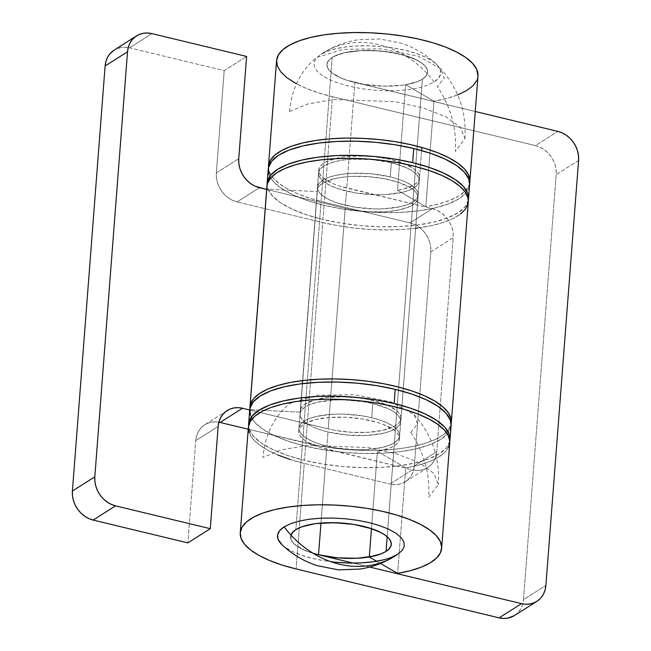 <?xml version="1.0" encoding="UTF-8"?>
<svg xmlns="http://www.w3.org/2000/svg" width="651" height="651" viewBox="0 0 651 651"><rect width="100%" height="100%" fill="white"/><g stroke="black" fill="none" stroke-linecap="round" stroke-linejoin="round"><path stroke-width="0.49" stroke-dasharray="3.25 2.44" d="M281.932 544.684A63.627 22.069 -175.6 0 0 330.789 561.691M332.181 57.434L295.839 529.678L332.181 57.434L328.674 60.413L327.038 63.692L327.331 67.159L329.544 70.658L333.589 74.076L339.317 77.266L346.503 80.114L364.104 84.353L383.708 86.144L402.342 85.224L410.382 83.767L417.153 81.725L422.393 79.162A50.501 17.512 -175.6 0 0 427.634 72.171A50.501 17.512 -175.6 0 0 389.444 52.08A50.501 17.512 -175.6 0 0 332.181 57.434A50.501 17.512 -175.6 0 0 326.932 64.416A50.501 17.512 -175.6 0 0 365.121 84.508A50.501 17.512 -175.6 0 0 422.393 79.162L425.9 76.175L427.536 72.896L427.243 69.429L425.03 65.93L420.977 62.512L415.248 59.322L399.698 54.082L380.729 51.006L361.232 50.566L344.184 52.821L337.413 54.871L332.181 57.434M387.182 536.701L422.393 79.162L387.182 536.701M289.532 111.5C291.583 88.731 300.624 70.707 316.671 57.426L343.419 49.33L381.445 48.825L417.983 56.092L440.76 68.681L444.226 78.055L437.334 86.493C450.793 106.87 456.782 128.516 455.309 151.423L464.944 138.582L460.517 127.523L446.098 116.911L423.321 107.952L394.775 101.662L333.597 99.546L307.907 103.965L289.532 111.5M434.119 81.985A92.792 78.95 57.6 0 0 379.102 44.683A92.792 78.95 57.6 0 0 322.733 53.089A92.792 78.95 57.6 0 0 320.447 54.603A63.627 22.069 4.4 0 1 379.964 46.367A63.627 22.069 4.4 0 1 436.3 64.148A63.627 22.069 4.4 0 1 434.119 81.985L427.52 85.216L418.984 87.795L408.852 89.626L397.509 90.635L385.384 90.782L372.95 90.074L360.678 88.528L349.05 86.201L338.504 83.182L329.447 79.593L322.229 75.573L317.127 71.276L314.343 66.858L313.969 62.496L316.036 58.362L320.447 54.603L327.054 51.38L335.582 48.801L345.714 46.97L357.065 45.952L369.19 45.806L381.624 46.514L393.888 48.068L405.524 50.387L416.07 53.406L425.119 56.995L432.337 61.015L437.439 65.312L440.231 69.73L440.597 74.092L438.538 78.226L434.119 81.985M313.098 553.285A50.501 17.512 4.4 0 1 290.598 536.668A50.501 17.512 4.4 0 1 290.948 535.049L291.005 539.435L292.73 542.356L295.741 545.221L305.254 550.51L313.098 553.285L302.984 549.509L297.255 546.319L293.202 542.901L290.989 539.402L290.94 535.049A50.501 17.512 4.4 0 0 290.598 536.668A50.501 17.512 4.4 0 0 313.098 553.285M282.046 544.789L285.895 547.817L293.113 551.845L302.162 555.425L312.708 558.444L324.336 560.771L336.608 562.318M382.65 560.039L391.178 557.459M410.724 432.402L417.608 423.964L414.142 414.589L391.365 402.001L354.828 394.734L316.801 395.238L290.053 403.335C274.006 416.616 264.965 434.64 262.923 457.409L281.289 449.874L306.979 445.455L368.157 447.571L396.703 453.869L419.48 462.828L433.9 473.432L438.326 484.49L428.7 497.331C430.165 474.424 424.175 452.779 410.724 432.402M415.623 228.265L402.635 229.445L386.816 229.917L370.492 229.445L354.087 228.037L338.04 225.718L322.782 222.569L237.078 201.924L322.782 222.569L305.807 443.103L248.218 429.229L321.073 446.26L337.112 448.572L353.517 449.987L369.849 450.459L385.669 449.979L400.552 448.563L414.109 446.244L425.982 443.087L435.844 439.181L443.445 434.616L448.572 429.522L451.119 423.956A100.995 35.024 4.4 0 1 305.807 443.103L322.782 222.569A100.995 35.024 -175.6 0 0 468.297 201.9M266.902 186.398A100.995 35.024 -175.6 0 0 267 189.132L250.025 409.666A100.995 35.024 4.4 0 1 249.911 408.478L250.025 409.666L300.331 412.181A50.501 17.512 4.4 0 1 300.282 410.814A50.501 17.512 4.4 0 1 351.971 397.224A50.501 17.512 4.4 0 1 400.983 418.56A50.501 17.512 4.4 0 1 328.218 428.895L249.699 409.984L328.218 428.895L345.193 208.353L328.218 428.895L335.851 430.474L352.077 432.337L368.149 432.329L382.373 430.466L393.237 426.934L397.037 424.647L399.6 422.1L400.861 419.358L400.788 416.494L399.389 413.572L396.679 410.691L387.703 405.304L381.665 402.953L367.302 399.242L359.36 397.981L342.987 396.809L327.42 397.533L314.311 400.064L305.034 404.141L302.162 406.631L300.583 409.333L300.331 412.181L317.297 191.638L300.331 412.181L250.025 409.666L267 189.132L317.297 191.638L267 189.132L266.894 186.511M218.858 422.198A25.251 21.483 57.6 0 0 204.772 424.753A25.251 21.483 57.6 0 0 195.739 440.646L218.15 426.438L195.739 440.646L187.87 542.885L195.739 440.646L196.521 436.137L198.148 432.02L200.549 428.439L203.625 425.534L207.27 423.427L211.339 422.182L215.668 421.856L220.103 422.466M114.145 50.111A25.251 21.483 57.6 0 1 129.484 47.824L151.895 33.616L129.484 47.824L224.204 70.642L246.615 56.434L224.204 70.642L216.344 172.881A25.251 21.483 57.6 0 0 237.078 201.924L259.489 187.716L237.078 201.924L232.708 200.41L228.582 198.05L224.855 194.926L221.657 191.166L219.135 186.91L217.361 182.329L216.417 177.593L216.344 172.881L224.204 70.642L129.484 47.824L125.049 47.222L120.712 47.547L114.226 50.062M266.666 189.441L345.193 208.353A50.501 17.512 -175.6 0 0 417.95 198.018A50.501 17.512 -175.6 0 0 368.946 176.69A50.501 17.512 -175.6 0 0 317.249 190.271A50.501 17.512 -175.6 0 0 317.297 191.638L317.55 188.798L319.136 186.088L322.009 183.606L326.086 181.393L337.43 178.048L344.387 176.991L351.963 176.397L368.149 176.624L384.277 178.708L398.64 182.418L409.723 187.366L413.654 190.149L416.355 193.038L417.763 195.951L417.836 198.824L416.575 201.566L414.003 204.113L410.203 206.391L399.34 209.931L385.115 211.795L369.044 211.795L352.818 209.931L345.193 208.353L266.666 189.441M417.519 228.029L431.076 225.71L442.949 222.552L452.811 218.638L460.412 214.073M468.069 203.494L468.289 201.989M216.344 172.881L238.746 158.673L216.344 172.881M276.585 60.543A100.995 35.024 -175.6 0 0 332.466 96.714L324.344 202.258L410.049 222.902L414.41 224.416L418.536 226.776L422.271 229.901L425.461 233.66L427.992 237.908L429.758 242.498L430.702 247.234L430.783 251.945L414.321 465.872L413.531 470.372L411.912 474.498L409.512 478.07L406.427 480.975L402.79 483.091L398.721 484.336L394.384 484.661L389.949 484.051L412.36 469.843L319.625 447.245L308.069 442.42L303.862 439.677L300.852 436.805L299.126 433.892L298.728 431.003L299.672 428.22L301.926 425.624L305.433 423.272L315.808 419.553L329.699 417.47L345.632 417.242L361.932 418.886L376.872 422.23L383.333 424.436L393.359 429.627L396.671 432.476L398.713 435.389L399.437 438.286L398.819 441.101L396.874 443.754L393.668 446.171L389.265 448.295L377.409 451.428L405.744 467.857L397.623 573.401L405.744 467.857L377.409 451.428L371.469 528.636L377.409 451.428A50.501 17.512 -175.6 0 0 399.421 438.864A50.501 17.512 -175.6 0 0 350.409 417.527A50.501 17.512 -175.6 0 0 298.719 431.117A50.501 17.512 -175.6 0 0 326.656 449.198L320.976 523.07L326.656 449.198L412.36 469.843L416.795 470.445L421.132 470.12L425.201 468.883L428.838 466.767L431.922 463.862L434.323 460.281L435.942 456.164L436.731 451.664L453.194 237.737L453.112 233.025L452.168 228.289L450.402 223.7L447.872 219.452L444.682 215.684L440.947 212.568L436.821 210.208L432.459 208.694L346.755 188.049A50.501 17.512 4.4 0 1 318.811 169.968A50.501 17.512 4.4 0 1 370.509 156.378A50.501 17.512 4.4 0 1 419.513 177.715A50.501 17.512 4.4 0 1 397.501 190.271L405.622 84.728A50.501 17.512 -175.6 0 0 427.634 72.171A50.501 17.512 -175.6 0 0 378.63 50.835A50.501 17.512 -175.6 0 0 326.932 64.416A50.501 17.512 -175.6 0 0 354.876 82.506L346.755 188.049L354.876 82.506L475.254 111.5L347.837 80.545L341.588 78.266L332.075 72.977L329.072 70.113L327.339 67.191L326.948 64.311L327.884 61.528L330.138 58.924L333.646 56.572L344.021 52.861L357.912 50.778L373.853 50.542L390.152 52.186L405.093 55.53L417.088 60.226L421.579 62.927L424.883 65.775L426.926 68.689L427.65 71.586L427.032 74.401L425.095 77.054L421.881 79.471L417.478 81.595L405.622 84.728L397.501 190.271L425.844 206.709L433.965 101.157A100.995 35.024 -175.6 0 0 477.98 76.045M290.183 459.5L304.245 463.414L296.124 568.958L304.245 463.414L389.949 484.051L304.245 463.414A100.995 35.024 -175.6 0 1 248.373 427.243M448.563 447.213L444.682 452.51L438.261 457.344L429.465 461.592L418.528 465.123L405.744 467.857A100.995 35.024 -175.6 0 0 449.768 442.737M469.648 183.11A100.995 35.024 4.4 0 1 425.844 206.709L397.501 190.271L403.897 188.904L413.759 185.022L416.974 182.597L418.91 179.953L419.529 177.137L418.805 174.232L416.762 171.319L413.458 168.479L403.425 163.287L389.77 159.21L373.943 156.688L365.732 156.094L349.79 156.321L342.491 157.143L335.9 158.405L325.524 162.123L322.017 164.475L319.763 167.071L318.827 169.854L319.218 172.743L320.951 175.656L323.954 178.529L333.467 183.818L339.716 186.096L432.459 208.694L410.049 222.902L324.344 202.258A100.995 35.024 4.4 0 1 268.44 167.632L269.278 171.644L272.728 177.471L278.75 183.208L287.172 188.7L297.776 193.786L310.275 198.352L324.344 202.258L332.466 96.714L318.396 92.8L305.897 88.243L296.465 83.792M376.652 561.243L380.461 563.449L376.652 561.243M369.638 567.054L353.111 563.074L369.638 567.054M578.593 160.431L556.182 174.647L523.477 599.661L545.888 585.452L523.477 599.661L556.182 174.647L556.1 169.935L555.157 165.191L553.391 160.61L550.86 156.354L547.67 152.594L543.935 149.478L539.809 147.11L535.447 145.596L332.466 96.714L535.447 145.596L557.858 131.388L535.447 145.596A25.251 21.483 57.6 0 1 556.182 174.647L578.593 160.431M514.518 615.512L518.668 611.867L521.069 608.286L522.688 604.169L523.477 599.661A25.251 21.483 57.6 0 1 514.445 615.553M457.702 94.883L446.749 98.423L433.965 101.157L405.622 84.728L433.965 101.157L425.844 206.709L438.628 203.975L449.556 200.435L458.353 196.195L464.781 191.361L468.663 186.056L469.648 183.118M477.98 76.118L476.784 80.512M430.783 251.945L453.194 237.737L436.731 451.664L414.321 465.872L430.783 251.945A25.251 21.483 57.6 0 0 410.049 222.902L432.459 208.694A25.251 21.483 -122.4 0 1 453.194 237.737L430.783 251.945M249.187 432.793L252.637 438.628L258.659 444.364L267.073 449.849L277.676 454.943M436.731 451.664A25.251 21.483 -122.4 0 1 427.699 467.556A25.251 21.483 -122.4 0 1 412.36 469.843L389.949 484.051A25.251 21.483 57.6 0 0 405.288 481.764A25.251 21.483 57.6 0 0 414.321 465.872L436.731 451.664M391.341 162.701A50.501 17.512 -175.6 0 0 318.575 173.036A50.501 17.512 -175.6 0 0 346.519 191.117L345.429 205.285A50.501 17.512 4.4 0 1 317.485 187.203A50.501 17.512 4.4 0 1 390.25 176.869L391.341 162.701L372.372 159.625L352.875 159.178L343.874 159.983L335.826 161.44L329.056 163.482L323.824 166.046L320.316 169.024L318.681 172.312L318.974 175.77L321.187 179.277L325.231 182.687L330.96 185.877L338.146 188.725L355.747 192.965L375.35 194.763L384.977 194.641L402.025 192.387L408.795 190.336L414.036 187.773L417.535 184.794L419.179 181.507L418.886 178.048L416.673 174.541L412.62 171.132L406.891 167.942L391.341 162.701L390.25 176.869L371.282 173.793L351.784 173.345L342.784 174.151L334.736 175.607L327.966 177.65L322.733 180.213L319.226 183.191L317.59 186.479L317.883 189.937L320.097 193.445L324.141 196.854L329.87 200.044L337.055 202.892L354.657 207.132L374.26 208.93L383.887 208.808L400.935 206.554L407.705 204.504L412.946 201.94L416.453 198.962L418.088 195.674L417.796 192.216L415.582 188.709L411.53 185.299L405.801 182.109L398.615 179.261L390.25 176.869A50.501 17.512 4.4 0 1 418.186 194.95A50.501 17.512 4.4 0 1 345.429 205.285L346.519 191.117A50.501 17.512 -175.6 0 0 419.277 180.783A50.501 17.512 -175.6 0 0 391.341 162.701M468.321 200.353A100.995 35.024 4.4 0 1 323.018 219.493L324.108 205.325A100.995 35.024 -175.6 0 0 469.623 184.656M469.615 184.762L466.149 192.68L459.142 198.636L448.661 203.763L435.12 207.856L419.032 210.761L401.024 212.372L381.779 212.608L362.037 211.477L342.564 209.02L324.108 205.325L307.37 200.541L292.991 194.852L281.541 188.464L273.444 181.645L269.018 174.631M468.338 200.28L465.058 206.847L458.052 212.804L447.571 217.93L434.03 222.024L417.942 224.929L399.934 226.54L380.689 226.776L360.947 225.645L341.474 223.187L323.018 219.493L306.279 214.708L291.9 209.02L280.451 202.632L272.354 195.813L267.927 188.798L267.113 184.876A100.995 35.024 4.4 0 0 323.018 219.493L324.108 205.325A100.995 35.024 -175.6 0 1 268.228 169.162M372.803 403.547A50.501 17.512 -175.6 0 0 300.046 413.881A50.501 17.512 -175.6 0 0 327.982 431.963L326.892 446.13A50.501 17.512 4.4 0 1 298.955 428.049A50.501 17.512 4.4 0 1 371.713 417.714L372.803 403.547L363.575 401.7L343.972 399.901L334.345 400.023L317.297 402.277L310.527 404.328L305.286 406.891L301.779 409.87L300.144 413.157L300.436 416.616L302.65 420.123L306.702 423.532L312.431 426.722L319.617 429.57L327.982 431.963L346.95 435.039L366.44 435.486L383.496 433.232L390.266 431.182L395.499 428.618L399.006 425.64L400.642 422.353L400.349 418.894L398.135 415.387L394.091 411.977L388.362 408.787L372.803 403.547L371.713 417.714L362.485 415.867L342.882 414.069L333.255 414.191L316.207 416.445L309.437 418.495L304.196 421.059L300.689 424.037L299.053 427.325L299.346 430.783L301.559 434.29L305.612 437.7L311.341 440.89L318.526 443.738L326.892 446.13L336.128 447.978L355.731 449.776L365.357 449.654L382.406 447.4L389.176 445.349L394.408 442.786L397.916 439.807L399.551 436.52L399.258 433.061L397.045 429.554L393.001 426.145L387.272 422.955L380.086 420.107L371.713 417.714A50.501 17.512 4.4 0 1 399.657 435.796A50.501 17.512 4.4 0 1 326.892 446.13L327.982 431.963A50.501 17.512 -175.6 0 0 400.747 421.628A50.501 17.512 -175.6 0 0 372.803 403.547M449.784 441.199A100.995 35.024 4.4 0 1 304.481 460.338L305.571 446.171A100.995 35.024 -175.6 0 0 451.094 425.502M451.086 425.608L447.619 433.517L440.605 439.482L430.132 444.609L416.591 448.702L400.503 451.607L382.495 453.21L363.25 453.454L343.508 452.323L324.035 449.865L305.571 446.171L288.832 441.386L274.462 435.698L263.004 429.31L254.907 422.483L250.48 415.476M449.8 441.118L446.529 447.685L439.515 453.649L429.042 458.776L415.501 462.869L399.413 465.774L381.405 467.377L362.159 467.621L342.418 466.49L322.945 464.033L304.481 460.338L287.742 455.554L273.371 449.865L261.914 443.477L253.817 436.65L249.39 429.644L248.584 425.721A100.995 35.024 4.4 0 0 304.481 460.338L305.571 446.171A100.995 35.024 -175.6 0 1 249.699 410.008M419.513 177.715L421.84 147.468M421.604 150.536L399.421 438.864M464.944 138.582C466.547 111.923 458.483 88.626 440.76 68.681M436.3 64.148C425.925 54.399 414.077 47.385 400.747 43.096L379.704 38.954L358.172 39.768C345.551 41.737 333.735 46.18 322.733 53.089M318.811 169.968L302.609 380.566M302.373 383.634L301.283 397.802M301.234 398.485L298.719 431.117M414.142 414.589C431.865 434.534 439.93 457.832 438.326 484.49M300.282 410.814L317.249 190.271M400.983 418.56L417.95 198.018M227.183 410.545L204.772 424.753M427.699 467.556L405.288 481.764M318.575 173.036L317.485 187.203M419.277 180.783L418.186 194.95M300.046 413.881L298.955 428.049M400.747 421.628L399.657 435.796"/><path stroke-width="0.98" d="M330.789 561.691A63.627 22.069 -175.6 0 0 397.785 554.229L402.196 550.469L404.263 546.335L403.889 541.974L401.106 537.555L396.003 533.259L388.785 529.239L379.728 525.65L369.182 522.631L357.554 520.312L345.282 518.757L332.848 518.05L320.723 518.196L309.38 519.213L299.24 521.044L290.712 523.624L284.113 526.846A63.627 22.069 -175.6 0 0 281.932 544.684C292.307 554.432 304.155 561.447 317.485 565.735L338.528 569.877L360.06 569.064C372.681 567.094 384.497 562.651 395.499 555.742A92.792 78.95 -122.4 0 1 339.13 564.148A92.792 78.95 -122.4 0 1 284.113 526.846L279.694 530.606L277.635 534.74L278.001 539.101L282.046 544.789M391.178 557.459L397.785 554.229A92.792 78.95 -122.4 0 1 395.499 555.742M386.051 551.405L387.182 536.701L386.051 551.405A50.501 17.512 4.4 0 1 313.098 553.285L318.534 554.75L313.098 553.285A50.501 17.512 4.4 0 0 318.534 554.75L320.976 523.07L318.534 554.75L353.111 563.074L318.534 554.75L337.503 557.826L356.992 558.265L374.048 556.011L380.819 553.968L386.051 551.405A50.501 17.512 4.4 0 0 391.3 544.415A50.501 17.512 4.4 0 1 369.288 556.971L371.469 528.636L369.288 556.971L376.652 561.243L369.288 556.971L381.144 553.838L385.547 551.714L388.753 549.298L390.698 546.645L391.316 543.829L390.592 540.932L388.549 538.019L385.237 535.179L380.754 532.469L368.751 527.782L353.81 524.429L345.722 523.38L329.39 522.663L321.578 523.022L314.278 523.835L301.983 526.781L297.312 528.815L293.804 531.167L290.94 535.049A50.501 17.512 4.4 0 1 295.839 529.678A50.501 17.512 4.4 0 1 353.111 524.324A50.501 17.512 4.4 0 1 391.3 544.415A50.501 17.512 4.4 0 0 344.648 523.274A50.501 17.512 4.4 0 0 290.948 535.049L292.332 532.656L295.839 529.678L301.079 527.115L307.85 525.064L315.89 523.607L334.524 522.688L354.128 524.486L371.729 528.718L378.915 531.566L384.643 534.756L388.688 538.174L390.901 541.681L391.194 545.139L389.558 548.419L386.051 551.405M336.608 562.318L349.042 563.034L361.167 562.879L372.518 561.87L382.65 560.039M451.33 422.434L468.297 201.9A100.995 35.024 -175.6 0 0 370.289 159.226A100.995 35.024 -175.6 0 0 266.902 186.398L249.935 406.94A100.995 35.024 4.4 0 1 353.322 379.761A100.995 35.024 4.4 0 1 451.33 422.434A100.995 35.024 4.4 0 1 451.119 423.956M451.102 424.037L450.956 418.3L448.14 412.465L442.729 406.688L434.876 401.13L424.777 395.93L412.701 391.227L398.982 387.15L383.976 383.805L368.084 381.283L351.727 379.647L335.338 378.939L319.356 379.191L304.212 380.379L290.297 382.479L277.985 385.441L267.61 389.184L259.44 393.595L253.695 398.575L250.529 403.978L249.911 408.478A100.995 35.024 4.4 0 1 249.935 406.94M220.103 422.466L248.218 429.229L220.103 422.466L242.514 408.25L238.079 407.648L233.75 407.974L229.681 409.219L226.035 411.326L222.959 414.231L220.559 417.812L218.931 421.929L218.15 426.438L210.281 528.677L115.552 505.86L111.191 504.346L107.065 501.986L103.33 498.861L100.14 495.102L97.609 490.854L95.843 486.264L94.9 481.528L94.818 476.817L72.407 491.025L72.489 495.737L73.433 500.473L75.199 505.062L77.729 509.31L80.919 513.069L84.654 516.194L88.78 518.554L93.142 520.068L187.87 542.885L93.142 520.068L115.552 505.86L210.281 528.677L187.87 542.885L210.281 528.677L218.15 426.438A25.251 21.483 -122.4 0 1 227.183 410.545A25.251 21.483 -122.4 0 1 242.514 408.25L249.699 409.984L242.514 408.25L220.103 422.466A25.251 21.483 57.6 0 0 218.858 422.198M114.226 50.062L109.921 53.805L107.521 57.386L105.901 61.503L105.112 66.003L72.407 491.025L105.112 66.003L127.523 51.795L94.818 476.817L127.523 51.795L128.312 47.295L129.931 43.178L132.332 39.597L135.416 36.692L139.054 34.576L143.122 33.331L147.46 33.014L151.895 33.616L246.615 56.434L238.746 158.673L238.827 163.385L239.771 168.121L241.545 172.702L244.068 176.958L247.266 180.718L250.993 183.842L255.119 186.202L266.666 189.441L259.489 187.716A25.251 21.483 -122.4 0 1 238.746 158.673L246.615 56.434L151.895 33.616A25.251 21.483 -122.4 0 0 136.555 35.903L114.145 50.111A25.251 21.483 57.6 0 0 105.112 66.003L127.523 51.795A25.251 21.483 -122.4 0 1 136.555 35.903M415.623 228.265L417.519 228.029M460.412 214.073L465.546 208.987L468.069 203.494M468.289 201.989L467.923 197.758L465.107 191.923L459.704 186.153L451.843 180.587L441.744 175.388L429.676 170.692L415.956 166.607L400.951 163.263L385.05 160.74L368.694 159.104L352.305 158.405L336.331 158.649L321.179 159.837L307.264 161.944L294.96 164.906L284.577 168.642L276.406 173.06L270.67 178.032L267.504 183.444L266.894 186.511M94.818 476.817L72.407 491.025A25.251 21.483 57.6 0 0 93.142 520.068L115.552 505.86A25.251 21.483 -122.4 0 1 94.818 476.817M536.855 601.345A25.251 21.483 -122.4 0 1 521.516 603.632L369.638 567.054L521.516 603.632L499.105 617.848A25.251 21.483 57.6 0 0 514.445 615.553L536.855 601.345A25.251 21.483 -122.4 0 0 545.888 585.452L578.593 160.431A25.251 21.483 -122.4 0 0 557.858 131.388L475.254 111.5L557.858 131.388L562.22 132.902L566.346 135.27L570.081 138.386L573.271 142.146L575.801 146.402L577.567 150.983L578.511 155.727L578.593 160.431L545.888 585.452L545.099 589.961L543.479 594.078L541.079 597.659L537.995 600.564L534.357 602.671L530.288 603.916L525.951 604.242L521.516 603.632L499.105 617.848L296.124 568.958A100.995 35.024 4.4 0 1 240.252 532.787A100.995 35.024 4.4 0 1 343.63 505.615A100.995 35.024 4.4 0 1 441.647 548.288A100.995 35.024 4.4 0 1 397.623 573.401L380.461 563.449L397.623 573.401L410.407 570.675L421.343 567.135L430.14 562.895L436.561 558.062L440.442 552.756L441.679 547.125L440.239 541.323L436.154 535.504L429.53 529.808L420.562 524.405L409.471 519.433L396.557 515.022L382.161 511.279L366.676 508.325L350.507 506.226L334.077 505.038L317.834 504.794L302.202 505.502L287.604 507.137L274.429 509.668L263.012 513.012L253.678 517.097L246.656 521.801L242.148 527.001L240.268 532.567L241.065 538.336L244.516 544.171L250.537 549.908L258.952 555.393L269.555 560.487L282.062 565.044L296.124 568.958L499.105 617.848L503.54 618.45L507.878 618.125L514.518 615.512M441.647 548.288L449.768 442.737A100.995 35.024 -175.6 0 0 351.752 400.072A100.995 35.024 -175.6 0 0 248.373 427.243L240.252 532.787M469.859 181.588L477.98 76.045A100.995 35.024 -175.6 0 0 379.972 33.372A100.995 35.024 -175.6 0 0 276.585 60.543L268.464 166.095A100.995 35.024 4.4 0 1 371.851 138.915A100.995 35.024 4.4 0 1 469.859 181.588A100.995 35.024 4.4 0 1 469.648 183.11M469.648 183.118L469.892 180.433L468.451 174.631L464.366 168.804L457.751 163.116L448.775 157.713L437.684 152.733L424.769 148.322L410.382 144.587L394.897 141.625L378.719 139.526L362.29 138.338L346.047 138.093L330.423 138.801L315.825 140.445L302.642 142.968L291.233 146.32L281.891 150.397L274.877 155.101L270.368 160.301L268.481 165.867L268.44 167.632A100.995 35.024 4.4 0 1 268.464 166.095M296.465 83.792L286.871 77.664L280.85 71.927L277.399 66.093L276.602 60.323L278.49 54.757L282.998 49.557L290.012 44.854L299.354 40.769L310.763 37.424L323.946 34.894L338.544 33.258L354.168 32.55L370.411 32.794L386.84 33.982L403.018 36.082L418.503 39.036L432.891 42.771L445.805 47.189L456.896 52.161L465.872 57.565L472.488 63.261L476.573 69.079L477.98 76.118M476.784 80.512L472.903 85.81L466.474 90.652L457.677 94.891M448.563 447.213L449.8 441.581L448.36 435.779L444.275 429.953L437.651 424.265L428.683 418.862L417.592 413.89L404.678 409.471L390.283 405.736L374.797 402.782L358.628 400.682L342.198 399.494L325.956 399.25L310.324 399.958L295.725 401.594L282.55 404.125L271.133 407.469L261.8 411.546L254.777 416.249L250.269 421.457L248.389 427.015L249.187 432.793M277.676 454.943L290.183 459.5M412.661 162.66A100.995 35.024 4.4 0 1 468.533 198.824A100.995 35.024 4.4 0 1 468.321 200.353L467.752 193.355L463.317 186.349L455.22 179.521L443.77 173.133L429.4 167.445L412.661 162.66L413.751 148.493L412.661 162.66L394.197 158.966L374.724 156.509L354.982 155.377L335.737 155.622L317.729 157.225L301.641 160.13L288.1 164.223L277.619 169.35L270.613 175.314L267.341 181.881L267.113 184.876A100.995 35.024 4.4 0 1 267.138 183.33A100.995 35.024 4.4 0 1 412.661 162.66M468.533 198.824L469.623 184.656A100.995 35.024 -175.6 0 0 413.751 148.493L430.49 153.278L444.861 158.974L456.31 165.354L464.407 172.181L468.834 179.188L469.615 184.762M269.018 174.631L268.432 167.714L271.703 161.147L278.709 155.182L289.19 150.055L302.731 145.962L318.819 143.057L336.827 141.454L356.073 141.21L375.814 142.341L395.287 144.799L413.751 148.493A100.995 35.024 -175.6 0 0 268.228 169.162L267.138 183.33M394.124 403.506A100.995 35.024 4.4 0 1 450.004 439.669A100.995 35.024 4.4 0 1 449.784 441.199L449.214 434.201L444.788 427.194L436.691 420.367L425.233 413.979L410.862 408.291L394.124 403.506L395.214 389.339L394.124 403.506L375.668 399.812L356.187 397.354L336.453 396.223L317.208 396.467L299.191 398.07L283.112 400.975L269.571 405.068L259.09 410.195L252.083 416.16L248.804 422.727L248.584 425.721A100.995 35.024 4.4 0 1 248.609 424.175A100.995 35.024 4.4 0 1 394.124 403.506M450.004 439.669L451.094 425.502A100.995 35.024 -175.6 0 0 395.214 389.339L411.953 394.124L426.324 399.812L437.781 406.2L445.878 413.027L450.305 420.033L451.086 425.608M250.48 415.476L249.894 408.559L253.174 401.993L260.18 396.028L270.661 390.901L284.202 386.808L300.282 383.903L318.298 382.3L337.543 382.056L357.277 383.187L376.758 385.644L395.214 389.339A100.995 35.024 -175.6 0 0 249.699 410.008L248.609 424.175M421.84 147.468L421.604 150.536M302.609 380.566L302.373 383.634M301.283 397.802L301.234 398.485"/></g></svg>
